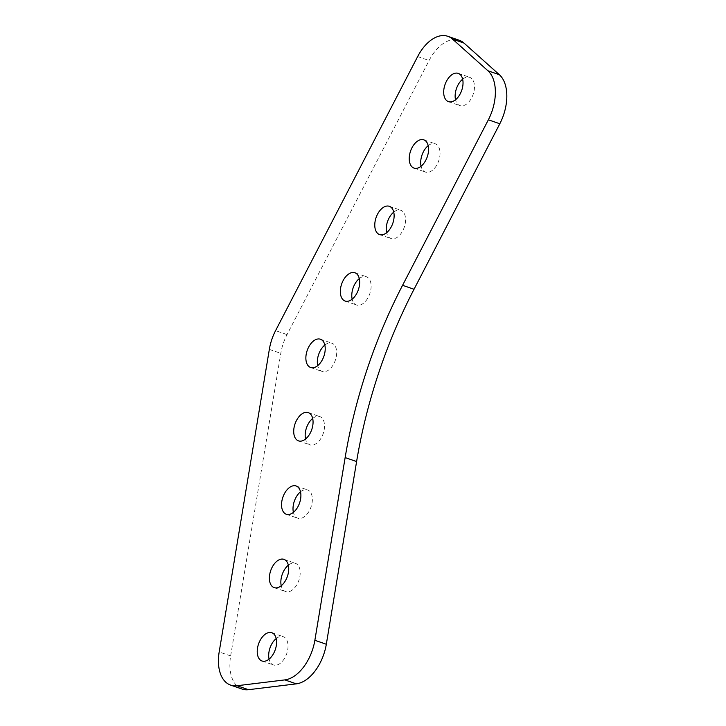 <?xml version="1.0" encoding="UTF-8"?>
<svg xmlns="http://www.w3.org/2000/svg" width="726" height="726" viewBox="0 0 726 726"><rect width="100%" height="100%" fill="white"/><g stroke="black" fill="none" stroke-linecap="round" stroke-linejoin="round"><path stroke-width="0.54" stroke-dasharray="3.63 2.72" d="M312.67 418.439A14.956 8.83 109.1 0 1 319.73 416.57A14.956 8.83 109.1 0 1 321.772 436.907A14.956 8.83 109.1 0 1 309.948 444.838A14.956 8.83 109.1 0 1 305.555 439.003M300.51 491.811A14.956 8.83 109.1 0 1 307.57 489.941A14.956 8.83 109.1 0 1 309.612 510.278A14.956 8.83 109.1 0 1 297.787 518.21A14.956 8.83 109.1 0 1 293.395 512.375M288.349 565.191A14.956 8.83 109.1 0 1 295.409 563.322A14.956 8.83 109.1 0 1 297.451 583.65A14.956 8.83 109.1 0 1 285.627 591.59A14.956 8.83 109.1 0 1 281.234 585.755M276.189 638.562A14.956 8.83 109.1 0 1 283.249 636.693A14.956 8.83 109.1 0 1 285.291 657.021A14.956 8.83 109.1 0 1 273.466 664.962A14.956 8.83 109.1 0 1 269.074 659.126M359.279 278.602A14.956 8.83 109.1 0 1 366.34 276.733A14.956 8.83 109.1 0 1 368.381 297.061A14.956 8.83 109.1 0 1 356.566 305.002A14.956 8.83 109.1 0 1 352.164 299.166M324.831 345.068A14.956 8.83 109.1 0 1 331.891 343.198A14.956 8.83 109.1 0 1 333.933 363.526A14.956 8.83 109.1 0 1 322.108 371.467A14.956 8.83 109.1 0 1 317.716 365.632M393.737 212.137A14.956 8.83 109.1 0 1 400.797 210.268A14.956 8.83 109.1 0 1 402.83 230.596A14.956 8.83 109.1 0 1 391.015 238.536A14.956 8.83 109.1 0 1 386.622 232.701M428.186 145.672A14.956 8.83 109.1 0 1 435.246 143.802A14.956 8.83 109.1 0 1 437.288 164.14A14.956 8.83 109.1 0 1 425.463 172.071A14.956 8.83 109.1 0 1 421.071 166.236M462.634 79.207A14.956 8.83 109.1 0 1 469.695 77.337A14.956 8.83 109.1 0 1 471.737 97.674A14.956 8.83 109.1 0 1 459.921 105.606A14.956 8.83 109.1 0 1 455.52 99.771M242.085 689.074A38.151 22.533 109.1 0 1 230.641 655.932L280.79 353.335A38.151 22.533 109.1 0 1 287.033 334.604L429.111 60.503A38.151 22.533 109.1 0 1 459.259 40.266M269.337 349.378L280.79 353.335M230.641 655.932L219.179 651.966M417.659 56.546L429.111 60.503M287.033 334.604L275.581 330.639M308.278 412.604L319.73 416.57M296.117 485.975L307.57 489.941M283.957 559.356L295.409 563.322M271.796 632.727L283.249 636.693M354.887 272.767L366.34 276.733M320.438 339.233L331.891 343.198M389.336 206.302L400.797 210.268M423.793 139.837L435.246 143.802M458.242 73.371L469.695 77.337M448.459 101.64L459.921 105.606M414.011 168.105L425.463 172.071M379.562 234.571L391.015 238.536M310.655 367.501L322.108 371.467M345.104 301.036L356.566 305.002M262.013 660.996L273.466 664.962M274.174 587.624L285.627 591.59M286.334 514.253L297.787 518.21M298.495 440.873L309.948 444.838"/><path stroke-width="1.09" d="M305.555 439.003A14.956 8.83 109.1 0 1 307.915 424.501A14.956 8.83 109.1 0 1 312.67 418.439M296.453 420.545A14.956 8.83 109.1 0 1 308.278 412.604A14.956 8.83 109.1 0 1 310.311 432.941A14.956 8.83 109.1 0 1 298.495 440.873A14.956 8.83 109.1 0 1 296.453 420.545M293.395 512.375A14.956 8.83 109.1 0 1 295.754 497.882A14.956 8.83 109.1 0 1 300.51 491.811M284.293 493.916A14.956 8.83 109.1 0 1 296.117 485.975A14.956 8.83 109.1 0 1 298.15 506.312A14.956 8.83 109.1 0 1 286.334 514.253A14.956 8.83 109.1 0 1 284.293 493.916M281.234 585.755A14.956 8.83 109.1 0 1 283.594 571.253A14.956 8.83 109.1 0 1 288.349 565.191M272.132 567.287A14.956 8.83 109.1 0 1 283.957 559.356A14.956 8.83 109.1 0 1 285.99 579.684A14.956 8.83 109.1 0 1 274.174 587.624A14.956 8.83 109.1 0 1 272.132 567.287M269.074 659.126A14.956 8.83 109.1 0 1 271.424 644.624A14.956 8.83 109.1 0 1 276.189 638.562M259.972 640.668A14.956 8.83 109.1 0 1 271.796 632.727A14.956 8.83 109.1 0 1 273.829 653.064A14.956 8.83 109.1 0 1 262.013 660.996A14.956 8.83 109.1 0 1 259.972 640.668M352.164 299.166A14.956 8.83 109.1 0 1 354.524 284.665A14.956 8.83 109.1 0 1 359.279 278.602M343.071 280.699A14.956 8.83 109.1 0 1 354.887 272.767A14.956 8.83 109.1 0 1 356.929 293.104A14.956 8.83 109.1 0 1 345.104 301.036A14.956 8.83 109.1 0 1 343.071 280.699M317.716 365.632A14.956 8.83 109.1 0 1 320.075 351.13A14.956 8.83 109.1 0 1 324.831 345.068M308.614 347.164A14.956 8.83 109.1 0 1 320.438 339.233A14.956 8.83 109.1 0 1 322.471 359.561A14.956 8.83 109.1 0 1 310.655 367.501A14.956 8.83 109.1 0 1 308.614 347.164M386.622 232.701A14.956 8.83 109.1 0 1 388.973 218.199A14.956 8.83 109.1 0 1 393.737 212.137M377.52 214.234A14.956 8.83 109.1 0 1 389.336 206.302A14.956 8.83 109.1 0 1 391.378 226.639A14.956 8.83 109.1 0 1 379.562 234.571A14.956 8.83 109.1 0 1 377.52 214.234M421.071 166.236A14.956 8.83 109.1 0 1 423.43 151.734A14.956 8.83 109.1 0 1 428.186 145.672M411.969 147.777A14.956 8.83 109.1 0 1 423.793 139.837A14.956 8.83 109.1 0 1 425.826 160.174A14.956 8.83 109.1 0 1 414.011 168.105A14.956 8.83 109.1 0 1 411.969 147.777M455.52 99.771A14.956 8.83 109.1 0 1 457.879 85.269A14.956 8.83 109.1 0 1 462.634 79.207M446.426 81.312A14.956 8.83 109.1 0 1 458.242 73.371A14.956 8.83 109.1 0 1 460.284 93.708A14.956 8.83 109.1 0 1 448.459 101.64A14.956 8.83 109.1 0 1 446.426 81.312M464.014 43.088L452.561 39.122A38.151 22.533 -70.9 0 0 447.806 36.3L459.259 40.266A38.151 22.533 109.1 0 1 464.014 43.088L499.361 74.714A38.151 22.533 109.1 0 1 499.815 123.765L488.362 119.799L402.576 285.3A350.885 207.237 -70.9 0 0 345.14 457.589L314.866 640.287L326.319 644.252A38.151 22.533 109.1 0 1 296.317 683.856L248.483 689.7A38.151 22.533 109.1 0 1 242.085 689.074L230.632 685.108A38.151 22.533 -70.9 0 0 237.021 685.734L248.483 689.7M499.815 123.765L414.029 289.266A350.885 207.237 -70.9 0 0 356.602 461.545L326.319 644.252M296.317 683.856L284.864 679.899L237.021 685.734M230.632 685.108A38.151 22.533 -70.9 0 1 219.179 651.966L269.337 349.378A38.151 22.533 -70.9 0 1 275.581 330.639L417.659 56.546A38.151 22.533 -70.9 0 1 447.806 36.3M452.561 39.122L487.908 70.758L499.361 74.714M488.362 119.799A38.151 22.533 -70.9 0 0 487.908 70.758M284.864 679.899A38.151 22.533 -70.9 0 0 314.866 640.287M356.602 461.545L345.14 457.589M414.029 289.266L402.576 285.3"/></g></svg>

